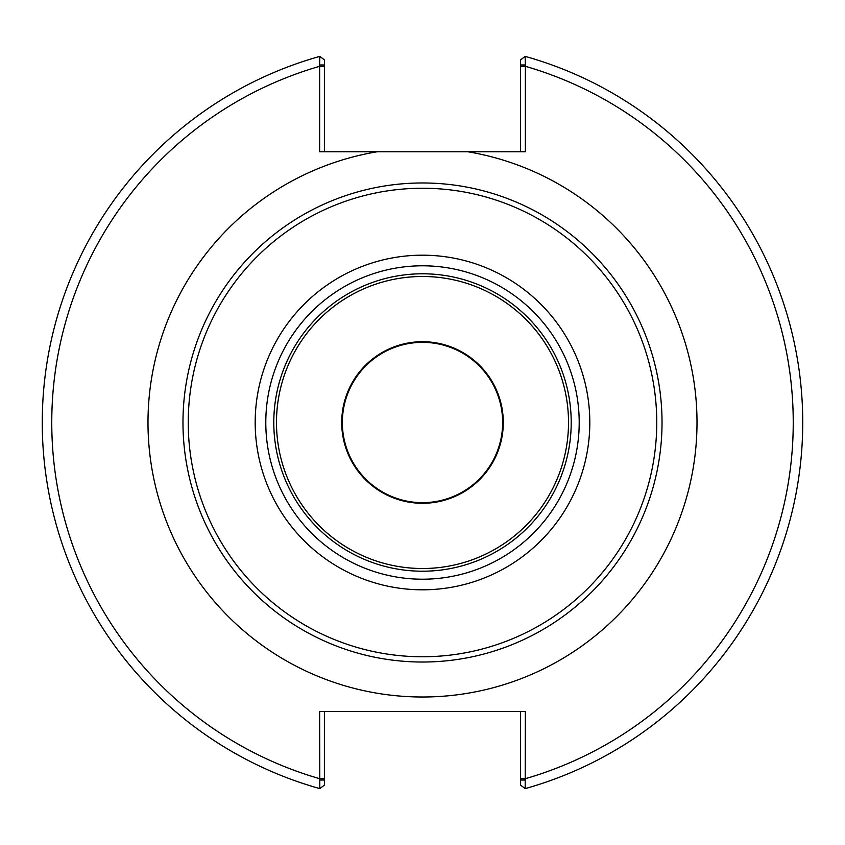 <?xml version="1.0" encoding="UTF-8"?>
<svg xmlns="http://www.w3.org/2000/svg" width="845" height="845" viewBox="0 0 845 845"><rect width="100%" height="100%" fill="white"/><g stroke="black" fill="none" stroke-linecap="round" stroke-linejoin="round"><path stroke-width="1.27" d="M377.145 151.762A274.509 274.509 0 0 0 149.671 452.814A274.509 274.509 0 0 0 437.678 696.586A274.509 274.509 0 0 0 467.855 151.762L319.642 151.762L319.642 64.97L324.395 64.97L324.395 59.879L319.811 56.383L319.642 64.97M520.604 711.49L520.604 785.121L525.189 788.617L525.358 711.49L319.642 711.49L319.811 788.617A380.25 380.25 0 0 1 319.811 56.383M525.358 64.97L525.189 56.383L520.604 59.879L520.604 64.97L525.358 64.97L525.358 151.762L467.855 151.762M273.791 422.5A148.709 148.709 0 0 1 422.5 273.791A148.709 148.709 0 0 1 571.209 422.5A148.709 148.709 0 0 1 422.5 571.209A148.709 148.709 0 0 1 273.791 422.5M265.795 422.5A156.705 156.705 0 0 0 500.853 558.207A156.705 156.705 0 0 0 500.853 286.793A156.705 156.705 0 0 0 265.795 422.5M589.81 422.5A167.31 167.31 0 0 0 338.845 277.604A167.31 167.31 0 0 0 338.845 567.396A167.31 167.31 0 0 0 589.81 422.5M662.026 422.5A239.526 239.526 0 0 0 422.5 182.974A239.526 239.526 0 0 0 182.974 422.5A239.526 239.526 0 0 0 422.5 662.026A239.526 239.526 0 0 0 662.026 422.5M188.245 422.5A234.255 234.255 0 0 1 422.5 188.245A234.255 234.255 0 0 1 656.755 422.5A234.255 234.255 0 0 1 422.5 656.755A234.255 234.255 0 0 1 188.245 422.5M503.293 422.5A80.793 80.793 0 0 0 382.109 352.534A80.793 80.793 0 0 0 382.109 492.466A80.793 80.793 0 0 0 503.293 422.5M422.5 502.659A80.159 80.159 0 0 1 353.083 382.426A80.159 80.159 0 0 1 491.917 382.426A80.159 80.159 0 0 1 422.5 502.659M324.395 64.97L324.395 151.762M520.604 64.97L520.604 151.762M525.189 788.617A380.25 380.25 0 0 0 525.189 56.383A380.25 380.25 0 0 1 525.189 788.617M525.358 780.03L520.604 780.03M319.642 780.03L324.395 780.03L324.395 785.121L319.811 788.617M324.395 780.03L324.395 711.49M324.395 778.689L319.642 778.689A370.744 370.744 0 0 1 319.642 66.311L324.395 66.311M520.604 66.311L525.358 66.311A370.744 370.744 0 0 1 525.358 778.689L520.604 778.689M568.516 422.5A146.016 146.016 0 0 0 349.492 296.046A146.016 146.016 0 0 0 349.492 548.954A146.016 146.016 0 0 0 568.516 422.5"/></g></svg>
